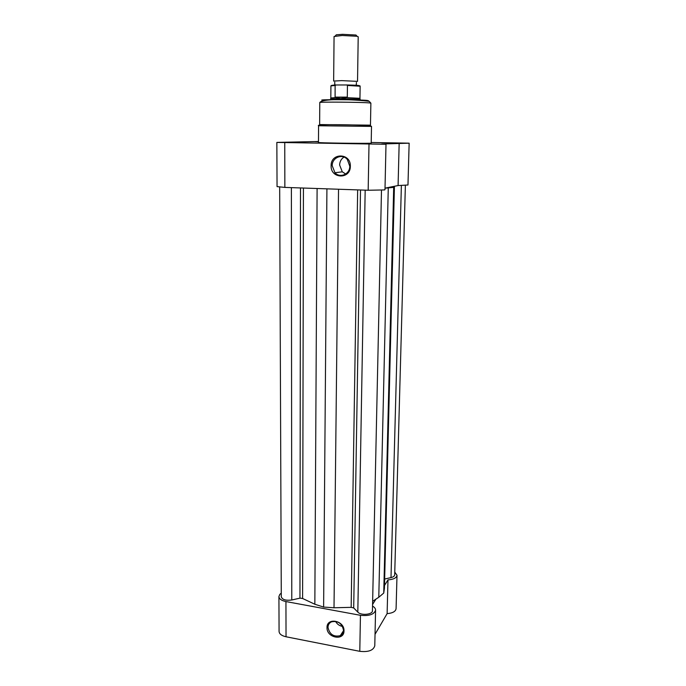 <?xml version="1.0" encoding="UTF-8"?>
<svg xmlns="http://www.w3.org/2000/svg" width="686" height="686" viewBox="0 0 686 686"><rect width="100%" height="100%" fill="white"/><g stroke="black" fill="none" stroke-linecap="round" stroke-linejoin="round"><path stroke-width="1.03" d="M279.682 187.115L281.277 596.777C282.332 599.701 285.83 600.773 291.782 599.993L299.962 598.149L302.595 598.484L314.84 604.246L323.62 607.067L326.922 188.847M405.375 185.4L394.69 574.851C394.57 576.111 393.335 577.029 391.003 577.603L384.726 579.027M394.313 186.3L393.695 187.355L383.74 593.064L384.426 588.211L394.347 186.678M394.424 186.506L384.426 588.211M383.74 593.064L378.783 597.266L388.276 187.895L393.695 187.355M388.276 187.895L385.018 188.178M378.783 597.266L372.644 601.279M381.485 190.219L372.438 610.72C372.764 614.639 360.999 615.779 357.818 612.118L353.702 607.95L351.163 607.342L334.013 607.77L323.62 607.067M343.995 630.828C344.226 641.341 326.493 637.869 327.016 627.579C326.656 617.091 344.526 620.427 343.995 630.828M327.994 627.347C329.529 634.37 333.619 637.148 340.282 635.665C342.331 634.541 343.412 632.758 343.515 630.305C342.091 623.42 338.087 620.598 331.501 621.825C329.263 622.922 328.097 624.757 327.994 627.347M335.548 621.345C337.118 624.174 339.441 625.864 342.537 626.429M281.269 593.133L279.794 594.402L278.919 596.563C279.151 598.947 281.492 600.61 285.942 601.562L360.442 615.308C369.128 616.191 374.179 614.467 375.576 610.146C375.559 608.611 374.547 607.247 372.541 606.064M375.576 610.146L374.779 645.818C373.381 650.414 368.391 652.249 359.79 651.323L286.036 636.771C281.629 635.759 279.305 633.993 279.073 631.454L278.919 596.563M343.386 631.523L342.957 631.557M384.572 585.338L387.984 579.893C393.524 579.447 396.534 577.921 397.014 575.297L396.079 608.722C395.599 611.509 392.615 613.147 387.118 613.627L375.036 634.284M372.575 604.477L375.654 599.564M397.014 575.297L394.767 572.09M387.984 579.893L387.118 613.627M378.758 144.146L367.07 143.94L378.758 144.146M402.528 143.108L391.706 142.92L402.528 143.108M318.484 141.736L314.557 141.59L318.484 141.573M295.1 142.654L283.97 142.456L295.1 142.654M331.115 165.755C330.721 152.464 350.958 152.867 350.34 166.252C350.58 179.595 330.506 178.96 331.115 165.755M349.783 166.201L347.322 159.452C342.297 153.27 331.938 157.651 332.221 165.746L334.957 172.735C340.024 178.497 349.997 174.167 349.783 166.201M369.325 125.144L370.466 125.178L370.877 103.149L369.728 102.943C362.765 102.145 318.132 101.785 319.779 102.531L319.642 124.56L369.325 125.144M369.514 125.186L362.157 125.126M327.959 124.715L321.202 124.603M343.995 157.085C341.234 158.886 339.776 161.519 339.63 164.992L342.288 171.826L345.701 174.012M386.004 144.214L384.983 189.696L384.46 189.928L368.168 190.254L284.861 187.407L277.05 186.609L276.852 142.414L385.472 144.266L381.656 143.991L409.148 143.177L371.212 142.482M409.148 143.177L407.973 185.006L398.086 185.546L399.166 143.228M318.57 125.752L318.476 142.482C316.769 142.92 362.843 143.597 370.011 143.237L371.195 143.125L371.512 126.404L318.57 125.752C314.402 123.763 361.393 125.024 370.054 125.564L371.512 126.404M385.018 188.153L398.086 185.546M318.484 141.488L276.852 142.414M341.714 80.622L357.535 81.368L358.203 36.77L357.063 36.272L342.22 35.492L334.065 36.478L333.645 81.077L341.714 80.622M335.668 35.509L336.329 34.789L342.631 34.326L355.983 35.029L356.626 35.766M335.008 97.112L347.296 97.129L347.442 85.45L346.747 84.978L336.243 84.978L335.12 85.484L335.102 97.481L340.53 98.681L360.159 99.29L360.219 100.25M335.102 97.481L347.296 97.129M330.498 99.89L330.583 98.93L340.53 98.681L347.15 97.498M346.61 97.652L359.901 98.304M330.866 97.944L335.488 97.635M314.84 604.246L317.103 188.513M302.595 598.484L303.426 188.041M299.962 598.149L300.494 187.938M291.782 599.993L291.379 187.63M391.003 577.603L401.37 185.529M357.818 612.118L365.175 190.151M353.702 607.95L360.502 189.996M351.163 607.342L357.655 189.893M334.013 607.77L338.532 189.242M285.942 601.562L286.036 636.771M360.442 615.308L359.79 651.323M341.654 633.564L342.631 633.495M368.485 100.713L367.259 100.868M368.168 190.254L369.008 144.206M284.861 187.407L284.75 142.697M323.449 100.328C312.233 99.401 359.464 99.521 367.482 100.456M346.43 84.953C356.96 85.184 361.059 85.518 358.735 85.947M359.953 98.261L360.141 86.239L347.442 85.45M335.12 85.484L330.918 85.879C331.072 85.39 332.667 85.107 335.703 85.038M343.497 630.734L340.282 635.665M341.817 634.541L340.985 634.584M319.779 102.531C323.209 97.532 361.436 100.139 369.231 101.365L370.877 103.149M342.288 171.826L334.957 172.735M356.386 82.431L356.351 84.635L355.545 85.287M334.768 82.166L334.751 84.369L335.54 85.047M355.983 35.029L357.063 36.272M359.876 98.218L360.159 99.29M330.892 97.858L330.583 98.93M330.815 97.909L330.918 85.879M336.329 34.789L335.214 35.998M346.747 84.987C359.07 85.244 360.399 85.733 360.141 86.239"/></g></svg>
